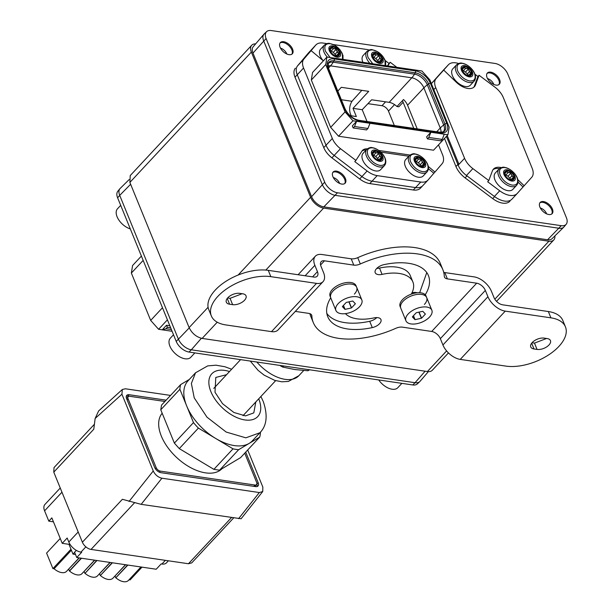 <?xml version="1.0" encoding="UTF-8"?>
<svg xmlns="http://www.w3.org/2000/svg" width="611" height="611" viewBox="0 0 611 611"><rect width="100%" height="100%" fill="white"/><g stroke="black" fill="none" stroke-linecap="round" stroke-linejoin="round"><path stroke-width="0.92" d="M255.658 43.87A11.999 6.774 43 0 0 251.709 45.252L130.235 175.563L129.876 182.406L189.127 327.603C192.014 333.43 196.345 337.035 202.126 338.418L427.402 371.541A11.999 6.774 43 0 0 432.305 370.251L448.466 352.921M251.709 45.252A11.999 6.774 43 0 0 251.35 52.088L310.609 197.292A11.999 6.774 43 0 0 323.601 208.099L548.877 241.223A11.999 6.774 43 0 0 553.787 239.94A11.999 6.774 43 0 0 554.887 235.907M266.61 31.65A11.785 6.66 43 0 1 271.269 30.55L495.017 63.452A11.785 6.66 43 0 1 507.787 74.076L566.405 217.699A11.785 6.66 43 0 1 566.206 224.237L564.113 226.788A11.999 6.774 43 0 1 563.838 227.086A11.999 6.774 43 0 1 559.042 228.262L335.294 195.36A11.999 6.774 43 0 1 322.295 184.545L263.685 40.922A11.999 6.774 43 0 1 263.937 34.208A11.999 6.774 43 0 1 264.212 33.918L266.61 31.65A11.785 6.66 43 0 0 266.091 38.531L252.969 53.065A11.296 6.385 43 0 1 253.198 46.742L263.937 34.208M566.206 224.237A11.785 6.66 43 0 1 561.226 225.68L337.471 192.778A11.785 6.66 43 0 1 324.701 182.154L266.091 38.531M487.104 77.712A8.195 4.628 43 0 0 493.054 84.081A8.195 4.628 43 0 0 499.34 84.219A8.195 4.628 43 0 0 499.584 79.545A8.195 4.628 43 0 0 493.627 73.175A8.195 4.628 43 0 0 487.349 73.037A8.195 4.628 43 0 0 487.104 77.712M552.397 208.962A8.195 4.628 43 0 0 546.44 202.592A8.195 4.628 43 0 0 540.162 202.455A8.195 4.628 43 0 0 539.918 207.129A8.195 4.628 43 0 0 545.875 213.499A8.195 4.628 43 0 0 552.153 213.636A8.195 4.628 43 0 0 552.397 208.962M292.577 49.101A8.195 4.628 43 0 0 286.62 42.732A8.195 4.628 43 0 0 280.342 42.594A8.195 4.628 43 0 0 280.098 47.268A8.195 4.628 43 0 0 286.047 53.638A8.195 4.628 43 0 0 292.333 53.776A8.195 4.628 43 0 0 292.577 49.101M345.391 178.519A8.195 4.628 43 0 0 339.433 172.149A8.195 4.628 43 0 0 333.155 172.012A8.195 4.628 43 0 0 332.911 176.686A8.195 4.628 43 0 0 338.861 183.056A8.195 4.628 43 0 0 345.146 183.193A8.195 4.628 43 0 0 345.391 178.519M487.028 73.457A8.195 4.628 -137 0 1 493.298 74.16A8.195 4.628 -137 0 1 498.866 80.316A8.195 4.628 -137 0 1 498.943 84.57M539.841 202.875A8.195 4.628 -137 0 1 546.112 203.578A8.195 4.628 -137 0 1 551.68 209.733A8.195 4.628 -137 0 1 551.756 213.98M280.021 43.022A8.195 4.628 -137 0 1 286.284 43.725A8.195 4.628 -137 0 1 291.852 49.881A8.195 4.628 -137 0 1 291.928 54.127M332.835 172.439A8.195 4.628 -137 0 1 339.097 173.134A8.195 4.628 -137 0 1 344.665 179.298A8.195 4.628 -137 0 1 344.741 183.544M394.347 125.515L388.474 111.118A5.995 3.391 43 0 0 381.974 105.718L367.959 103.656M352.028 101.311L341.35 99.738M563.838 227.086L552.084 238.672A11.296 6.385 43 0 1 547.571 239.772L323.815 206.869A11.296 6.385 43 0 1 311.579 196.689L252.969 53.065M487.502 78.559A6.4 3.613 -137 0 1 493.719 84.173A6.4 3.613 -137 0 1 493.825 84.455M540.315 207.977A6.4 3.613 -137 0 1 546.532 213.583A6.4 3.613 -137 0 1 546.639 213.873M280.487 48.116A6.4 3.613 -137 0 1 286.704 53.73A6.4 3.613 -137 0 1 286.811 54.012M333.3 177.534A6.4 3.613 -137 0 1 339.517 183.147A6.4 3.613 -137 0 1 339.632 183.43M345.047 111.912L325.724 64.56L326.946 57.029L421.918 70.991L429.839 79.873L449.161 127.218L447.939 134.756L444.289 134.214L442.204 139.407L428.807 137.437L427.456 138.888L426.615 136.833L430.892 132.251L370.006 123.292L367.921 128.486L354.525 126.515L353.173 127.959L352.341 125.912L356.61 121.322L352.967 120.787L338.563 136.23L330.65 127.355L345.047 111.912L352.967 120.787M354.525 126.515L356.61 121.322L370.006 123.292M428.807 137.437L430.892 132.251L444.289 134.214M325.724 64.56L311.327 80.01L312.542 72.472L326.946 57.029M311.327 80.01L330.65 127.355M447.939 134.756L433.543 150.199L338.563 136.23M428.242 166.436L434.979 172.035L433.856 173.241L428.372 168.682M438.515 144.86L442.524 154.667A15.993 9.035 43 0 1 442.188 163.626L434.979 172.035M396.806 67.302L390.185 62.261L387.779 65.973M367.348 148.817A14.397 8.134 43 0 0 362.43 150.466A14.397 8.134 43 0 0 361.933 151.108L355.9 160.403L340.472 148.672A15.993 9.035 43 0 1 332.323 138.468L303.56 67.997A15.993 9.035 43 0 1 303.896 59.046L311.106 50.637L323.379 60.848M378.774 150.451L410.019 155.049M367.921 128.486L366.569 129.929L353.173 127.959M442.204 139.407L440.852 140.851L427.456 138.888M355.9 160.403L354.777 161.609L367.112 170.996A17.597 9.936 43 0 0 377.201 175.624L420.735 182.032A17.597 9.936 43 0 0 427.937 180.138A17.597 9.936 43 0 0 428.097 179.962L433.856 173.241M385.266 60.581L389.062 63.468L390.185 62.261M387.466 65.927L389.062 63.468M311.106 50.637L315.742 45.122L310.564 50.675A17.597 9.936 -137 0 1 310.724 50.499A17.597 9.936 43 0 0 310.564 50.675L308.318 53.088A17.597 9.936 -137 0 1 308.471 52.913A17.597 9.936 -137 0 1 308.639 52.745M303.56 67.997L297.267 74.756A15.993 9.035 -137 0 1 297.603 65.805L308.318 53.088M340.472 148.672L334.179 155.431A15.993 9.035 -137 0 1 326.022 145.219L297.267 74.756L326.022 145.219L323.769 147.633A15.993 9.035 -137 0 0 331.926 157.844L359.688 178.962A17.597 9.936 -137 0 0 369.777 183.59L413.311 189.99A17.597 9.936 -137 0 0 420.513 188.104A17.597 9.936 -137 0 0 420.673 187.928M367.112 170.996L361.933 176.548L334.179 155.431L361.933 176.548A17.597 9.936 43 0 0 372.03 181.177A17.597 9.936 -137 0 1 361.933 176.548L359.688 178.962M361.926 151.116A14.397 8.134 -137 0 1 366.157 150.023M380.79 152.124L408.82 156.24M427.937 180.138L422.766 185.691A17.597 9.936 -137 0 0 422.919 185.515A17.597 9.936 -137 0 1 422.766 185.691A17.597 9.936 -137 0 1 415.564 187.577L372.03 181.177L369.777 183.59M310.884 50.331A17.597 9.936 43 0 0 310.724 50.499L308.471 52.913M417.221 128.875L407.568 105.222A11.006 6.217 43 0 0 406.307 102.839A11.006 6.217 43 0 0 403.527 99.532L396.944 106.52A10.945 6.179 43 0 0 389.146 102.35L371.633 99.776L362.216 109.705L353.005 108.353L368.708 91.344L341.305 87.32L337.822 91.092M333.3 44.557L366.638 49.453A17.597 9.936 -137 0 1 369.12 50.033M315.742 45.122A17.597 9.936 43 0 1 315.895 44.947A17.597 9.936 43 0 1 323.097 43.053L326.992 43.625M349.981 115.609L356.35 116.548L353.005 108.353M361.819 90.329L352.814 100.311A9.997 6.385 -81.6 0 0 350.508 114.127L351.188 115.785M403.13 102.297L398.823 106.803L396.944 106.52M367.028 121.497L362.216 109.705M420.513 188.104L422.766 185.691A17.597 9.936 -137 0 1 415.564 187.577L372.03 181.177L377.201 175.624M331.926 157.844L334.179 155.431A15.993 9.035 -137 0 1 326.022 145.219L332.323 138.468M303.896 59.046L297.603 65.805A15.993 9.035 -137 0 0 297.267 74.756L295.014 77.169L323.769 147.633M295.014 77.169A15.993 9.035 -137 0 1 295.35 68.211M417.214 128.875L407.438 104.909M413.777 128.371L402.466 100.655M517.96 182.063L523.039 186.966L517.303 193.381A17.994 10.166 43 0 1 517.227 193.473L511.934 199.148A17.994 10.166 -137 0 1 494.414 196.467L466.46 175.494A15.993 9.035 -137 0 1 458.158 165.176L446.412 136.39M499.393 168.659A15.993 9.035 43 0 0 492.978 169.743M517.227 193.473A17.994 10.166 43 0 1 499.706 190.792L487.662 181.765L488.792 180.558L492.39 170.889A15.993 9.035 43 0 1 493.489 169.094A15.993 9.035 43 0 1 501.295 167.62M473.769 87.297A15.993 9.035 43 0 0 474.35 86.143L477.955 76.482L479.077 75.275L494.994 87.213A15.993 9.035 -137 0 1 503.296 97.531L532.15 168.239A15.993 9.035 -137 0 1 531.746 177.274L523.039 186.966M488.792 180.558L472.868 168.613A15.993 9.035 -137 0 1 464.566 158.302L435.712 87.594A15.993 9.035 -137 0 1 436.117 78.559L443.701 70.074L456.157 82.095A15.993 9.035 43 0 0 474.38 86.739A15.993 9.035 43 0 0 475.473 84.937L479.077 75.275M517.761 179.581L524.162 185.759M443.701 70.074L448.314 64.858A17.994 10.166 43 0 1 448.39 64.774L443.105 70.441A17.994 10.166 -137 0 1 443.189 70.357M474.9 74.191L477.955 76.482M458.586 63.521A17.994 10.166 43 0 0 448.39 64.774M431.351 83.592L443.021 70.532A17.994 10.166 -137 0 1 443.105 70.441M517.143 193.565L512.018 199.056A17.994 10.166 -137 0 1 511.934 199.148M331.139 51.08L330.597 51.523M331.154 51.003L333.285 52.37L335.958 49.506L337.891 52.714L338.884 53.195L336.279 55.609M336.187 55.593L333.285 52.37M330.039 50.408L330.559 50.323L330.223 50.69M330.139 50.461L329.917 48.575L331.361 47.566L333.415 48.643L335.783 48.911L335.958 49.506M331.032 51.309L333.415 48.643M333.407 48.59L332.3 47.513L331.361 47.566M338.609 55.868L339.212 53.539L338.593 53.524M332.819 54.242L331.88 53.333M330.826 47.459L329.657 48.422M335.783 48.911L333.866 48.521M339.013 53.088L338.043 52.615L335.454 48.59M338.525 53.508L337.761 56.456M337.906 56.441L336.959 55.929L334.568 56.067M332.865 46.91A5.858 3.307 43 0 0 330.467 47.543A5.858 3.307 43 0 0 331.185 52.47A5.858 3.307 43 0 0 336.638 56.159A5.858 3.307 43 0 0 339.036 55.532A5.858 3.307 43 0 0 338.318 50.598A5.858 3.307 43 0 0 332.865 46.91M337.066 57.197C333.606 56.38 331.017 54.219 329.291 50.728C328.206 47.337 329.26 45.718 332.437 45.871C335.897 46.696 338.486 48.849 340.22 52.34C341.297 55.731 340.251 57.35 337.066 57.197M330.108 57.495L325.442 51.217C323.83 45.878 325.457 43.373 330.314 43.694C335.508 44.855 339.517 48.185 342.343 53.699L342.519 59.32M323.204 60.695A11.999 6.774 -137 0 1 320.576 49.147L324.311 45.145A11.999 6.774 -137 0 0 327.267 57.075M373.756 57.35L373.214 57.785M373.779 57.274L375.91 58.633L378.576 55.769L380.508 58.977L381.501 59.458L378.896 61.879M378.805 61.864L375.91 58.633M372.664 56.67L373.176 56.594L372.84 56.953M372.756 56.724L372.534 54.837L373.978 53.837L376.032 54.906L378.4 55.181L378.576 55.769M373.649 57.579L376.032 54.906M376.025 54.86L374.917 53.783L373.978 53.837M381.233 62.139L381.837 59.809L381.218 59.786M375.437 60.512L374.497 59.595M373.443 53.722L372.275 54.684M378.4 55.181L376.483 54.791M381.638 59.359L380.661 58.885L378.079 54.86M381.149 59.779L380.386 62.719M380.523 62.704L379.576 62.2L377.186 62.33M375.482 53.18A5.858 3.307 43 0 0 373.084 53.806A5.858 3.307 43 0 0 373.81 58.74A5.858 3.307 43 0 0 379.263 62.429A5.858 3.307 43 0 0 381.654 61.795A5.858 3.307 43 0 0 380.936 56.861A5.858 3.307 43 0 0 375.482 53.18M379.683 63.468C376.231 62.643 373.634 60.489 371.908 56.999C370.824 53.608 371.878 51.981 375.062 52.134C378.515 52.958 381.111 55.112 382.837 58.603C383.914 62.001 382.868 63.62 379.683 63.468M372.733 63.758L368.059 57.487C366.455 52.149 368.074 49.644 372.931 49.965C378.125 51.118 382.135 54.455 384.961 59.97L385.144 65.583M362.865 62.307A11.999 6.774 -137 0 1 363.201 55.41L366.928 51.416A11.999 6.774 -137 0 0 369.884 63.338M416.267 161.51L415.724 161.953M416.282 161.434L418.42 162.801L421.086 159.937L423.018 163.145L424.011 163.626L421.407 166.039M421.315 166.024L418.42 162.801M415.175 160.838L415.686 160.754L415.35 161.121M415.266 160.892L415.045 159.005L416.488 157.997L418.543 159.074L420.91 159.341L421.086 159.937M416.16 161.739L418.543 159.074M418.535 159.02L417.428 157.951L416.488 157.997M423.736 166.299L424.347 163.977L423.721 163.954M417.947 164.672L417.008 163.763M415.954 157.89L414.785 158.852M420.91 159.341L418.993 158.952M424.126 163.511L423.171 163.053L420.589 159.02M423.652 163.939L422.888 166.887M423.033 166.872L422.086 166.368L419.696 166.498M417.993 157.34A5.858 3.307 43 0 0 415.595 157.974A5.858 3.307 43 0 0 416.312 162.9A5.858 3.307 43 0 0 421.766 166.589A5.858 3.307 43 0 0 424.164 165.963A5.858 3.307 43 0 0 423.446 161.029A5.858 3.307 43 0 0 417.993 157.34M422.193 167.635C418.734 166.811 416.144 164.649 414.418 161.159C413.334 157.768 414.388 156.149 417.565 156.301C421.025 157.126 423.614 159.28 425.348 162.77C426.425 166.161 425.378 167.781 422.193 167.635M422.591 171.653C417.397 170.5 413.387 167.162 410.569 161.648C408.965 156.309 410.584 153.804 415.442 154.125C420.635 155.286 424.645 158.616 427.471 164.138C429.075 169.468 427.448 171.981 422.591 171.653M426.982 171.935L423.255 175.937A11.999 6.774 -137 0 1 418.344 177.228A11.999 6.774 -137 0 1 407.178 169.675A11.999 6.774 -137 0 1 405.704 159.578L409.439 155.576A11.999 6.774 -137 0 0 410.905 165.68A11.999 6.774 -137 0 0 422.071 173.226A11.999 6.774 -137 0 0 426.982 171.935C432.069 166.055 422.766 155.049 415.09 153.972C413.616 153.376 411.73 153.911 409.439 155.576M373.649 155.247L373.107 155.69M373.665 155.171L375.796 156.531L378.461 153.674L380.393 156.874L381.394 157.355L378.782 159.776M378.698 159.761L375.796 156.531M372.55 154.568L373.069 154.491L372.725 154.85M372.649 154.621L372.427 152.735L373.863 151.734L375.918 152.803L378.285 153.078L378.461 153.674M373.542 155.477L375.918 152.803M375.918 152.758L374.81 151.681L373.863 151.734M381.119 160.036L381.722 157.707L381.104 157.684M375.33 158.409L374.39 157.493M373.336 151.62L372.168 152.582M378.285 153.078L376.368 152.689M381.524 157.256L380.554 156.783L377.965 152.758M381.035 157.676L380.271 160.617M380.416 160.601L379.462 160.097L377.079 160.227M375.375 151.077A5.858 3.307 43 0 0 372.977 151.704A5.858 3.307 43 0 0 373.695 156.637A5.858 3.307 43 0 0 379.148 160.326A5.858 3.307 43 0 0 381.547 159.692A5.858 3.307 43 0 0 380.829 154.759A5.858 3.307 43 0 0 375.375 151.077M379.576 161.365C376.116 160.54 373.527 158.386 371.794 154.896C370.717 151.505 371.771 149.878 374.948 150.031C378.408 150.856 380.997 153.01 382.723 156.5C383.807 159.899 382.753 161.518 379.576 161.365M379.973 165.39C374.78 164.229 370.77 160.899 367.944 155.385C366.34 150.046 367.967 147.541 372.825 147.862C378.018 149.015 382.028 152.353 384.854 157.867C386.458 163.206 384.831 165.711 379.973 165.39M384.365 165.673L380.638 169.667A11.999 6.774 -137 0 1 375.727 170.958A11.999 6.774 -137 0 1 364.561 163.412A11.999 6.774 -137 0 1 363.087 153.315L366.814 149.313A11.999 6.774 -137 0 0 368.288 159.41A11.999 6.774 -137 0 0 379.454 166.963A11.999 6.774 -137 0 0 384.365 165.673C389.451 159.784 380.149 148.786 372.473 147.702C370.999 147.106 369.113 147.648 366.814 149.313M463.337 70.792L462.794 71.235M463.359 70.723L465.49 72.083L468.156 69.219L470.088 72.426L471.081 72.908L468.477 75.321M468.385 75.306L465.49 72.083M462.244 70.12L462.756 70.036L462.42 70.402M462.336 70.173L462.115 68.287L463.558 67.279L465.613 68.356L467.98 68.623L468.156 69.219M463.23 71.021L465.613 68.356M465.605 68.302L464.497 67.233L463.558 67.279M470.814 75.588L471.417 73.259L470.798 73.236M465.017 73.954L464.085 73.045M463.023 67.172L461.855 68.134M467.98 68.623L466.063 68.233M471.218 72.808L470.241 72.335L467.659 68.302M470.73 73.221L469.966 76.169M470.103 76.154L469.156 75.649L466.766 75.779M465.063 66.622A5.858 3.307 43 0 0 462.664 67.256A5.858 3.307 43 0 0 463.39 72.182A5.858 3.307 43 0 0 468.843 75.871A5.858 3.307 43 0 0 471.234 75.245A5.858 3.307 43 0 0 470.516 70.311A5.858 3.307 43 0 0 465.063 66.622M469.263 76.917C465.811 76.092 463.214 73.931 461.488 70.448C460.404 67.05 461.458 65.43 464.643 65.583C468.095 66.408 470.691 68.562 472.418 72.052C473.494 75.443 472.448 77.07 469.263 76.917M469.668 80.935C464.475 79.781 460.465 76.444 457.639 70.929C456.035 65.591 457.662 63.086 462.512 63.414C467.705 64.567 471.715 67.897 474.541 73.419C476.145 78.75 474.518 81.263 469.668 80.935M474.06 81.217L470.325 85.219A11.999 6.774 -137 0 1 465.422 86.51A11.999 6.774 -137 0 1 454.248 78.956A11.999 6.774 -137 0 1 452.782 68.86L456.509 64.858A11.999 6.774 -137 0 0 457.983 74.962A11.999 6.774 -137 0 0 469.149 82.508A11.999 6.774 -137 0 0 474.06 81.217C479.139 75.336 469.844 64.331 462.168 63.254C460.686 62.658 458.8 63.193 456.509 64.858M505.847 174.96L505.305 175.403M505.862 174.883L508.001 176.243L510.666 173.387L512.598 176.594L513.591 177.075L510.987 179.489M510.895 179.474L508.001 176.243M504.755 174.28L505.266 174.204L504.93 174.57M504.846 174.341L504.625 172.455L506.068 171.447L508.123 172.523L510.49 172.791L510.666 173.387M505.74 175.189L508.123 172.523M508.115 172.47L507.008 171.393L506.068 171.447M513.316 179.749L513.927 177.419L513.301 177.404M507.527 178.122L506.588 177.213M505.534 171.34L504.365 172.294M510.49 172.791L508.573 172.401M513.721 176.969L512.751 176.495L510.17 172.47M513.232 177.389L512.469 180.337M512.614 180.314L511.667 179.81L509.276 179.94M507.573 170.79A5.858 3.307 43 0 0 505.175 171.416A5.858 3.307 43 0 0 505.893 176.35A5.858 3.307 43 0 0 511.346 180.039A5.858 3.307 43 0 0 513.744 179.405A5.858 3.307 43 0 0 513.026 174.479A5.858 3.307 43 0 0 507.573 170.79M511.774 181.077C508.314 180.253 505.725 178.099 503.999 174.609C502.914 171.217 503.968 169.598 507.153 169.743C510.605 170.568 513.194 172.73 514.928 176.22C516.005 179.611 514.958 181.23 511.774 181.077M512.178 185.102C506.977 183.949 502.968 180.612 500.149 175.097C498.545 169.759 500.165 167.254 505.022 167.574C510.216 168.728 514.225 172.065 517.051 177.58C518.655 182.918 517.028 185.423 512.178 185.102M516.562 185.385L512.835 189.387A11.999 6.774 -137 0 1 507.924 190.67A11.999 6.774 -137 0 1 496.758 183.124A11.999 6.774 -137 0 1 495.292 173.028L499.019 169.026A11.999 6.774 -137 0 0 500.485 179.122A11.999 6.774 -137 0 0 511.651 186.676A11.999 6.774 -137 0 0 516.562 185.385C521.649 179.497 512.346 168.499 504.671 167.414C503.197 166.826 501.31 167.361 499.019 169.026M444.495 138.445L455.959 166.528A17.597 9.936 43 0 0 465.086 177.87L492.726 198.613A17.597 9.936 43 0 0 509.864 201.24A17.597 9.936 43 0 0 509.941 201.149L509.864 201.24M447.199 135.55L458.662 163.633L455.959 166.528M419.803 381.585L417.405 383.853A11.785 6.66 -137 0 1 412.753 384.953L415.068 382.707A11.999 6.774 -137 0 0 419.803 381.585A11.999 6.774 -137 0 0 420.085 381.295L428.357 371.633M117.618 197.804L119.71 195.367A11.999 6.774 -137 0 1 119.909 188.715L117.816 191.266A11.785 6.66 -137 0 0 117.618 197.804L176.228 341.427A11.785 6.66 -137 0 0 188.998 352.051L412.753 384.953M188.998 352.051L191.319 349.805L415.068 382.707L425.119 371.205M201.386 338.28L191.319 349.805A11.999 6.774 -137 0 1 178.32 338.99L119.71 195.367L130.632 184.255M119.909 188.715A11.999 6.774 -137 0 1 120.176 188.417L129.127 179.596M308.822 369.67L307.814 370.755L294.67 369.525L282.672 367.058A37.783 21.347 43 0 1 279.807 365.401M307.814 370.755A37.783 21.347 43 0 0 309.601 369.785M283.68 365.974L282.672 367.058M172.088 331.277L162.251 329.825L166.009 328.741L171.37 329.528M141.393 256.07L132.579 265.525L131.357 273.064L150.68 320.408L158.6 329.291L162.251 329.825L166.52 325.243L169.82 325.724M158.6 329.291L167.414 319.828M150.68 320.408L162.48 307.745M131.357 273.064L143.165 260.401M166.52 325.243L167.361 327.29L170.66 327.779M167.361 327.29L166.009 328.741M320.569 264.998L324.464 260.813A7.996 4.521 43 0 0 321.195 261.668A7.996 4.521 43 0 0 320.958 266.228L323.532 272.544A15.993 9.035 -137 0 1 323.051 281.656L278.058 329.917A15.993 9.035 -137 0 1 271.513 331.643L225.849 324.93A39.982 20.889 -22.2 0 1 211.33 315.902A39.982 20.889 -22.2 0 1 217.906 296.32A39.982 20.889 -22.2 0 1 270.841 276.661L316.506 283.374L271.513 331.643M323.051 281.656A15.993 9.035 -137 0 1 316.506 283.374M324.464 260.813L353.784 265.121A7.996 4.178 -22.2 0 0 360.314 263.967L357.733 257.659A7.996 4.178 -22.2 0 1 351.203 258.804L321.89 254.497A15.993 9.035 43 0 0 315.345 256.215A15.993 9.035 43 0 0 314.864 265.334L317.445 271.643A7.996 4.521 -137 0 1 317.201 276.203A7.996 4.521 -137 0 1 313.932 277.066L268.267 270.352A39.982 20.889 -22.2 0 0 215.332 290.004A39.982 20.889 -22.2 0 0 208.748 309.586L211.33 315.902M360.314 263.967A69.975 36.561 -22.2 0 1 442.86 269.695A69.975 36.561 -22.2 0 1 444.296 276.317A7.996 4.178 -22.2 0 0 444.457 277.073A7.996 4.178 -22.2 0 0 447.367 278.883L476.679 283.191A7.996 4.521 -137 0 1 485.348 290.401L487.922 296.717A15.993 9.035 43 0 0 505.251 311.129L550.916 317.842A39.982 20.889 -22.2 0 1 565.442 326.87A39.982 20.889 -22.2 0 1 558.859 346.452A39.982 20.889 -22.2 0 1 505.923 366.111L460.259 359.398L505.251 311.129M357.733 257.659A69.975 36.561 -22.2 0 1 440.287 263.379L442.86 269.695M447.367 278.883L444.785 272.567A7.996 4.178 -22.2 0 1 443.716 272.315M444.785 272.567L474.105 276.882A15.993 9.035 -137 0 1 491.435 291.294L494.009 297.61A7.996 4.521 43 0 0 502.677 304.82L548.334 311.534A39.982 20.889 -22.2 0 1 562.861 320.554L565.442 326.87M476.679 283.191L431.687 331.46A7.996 4.521 -137 0 1 440.355 338.662L442.929 344.978A15.993 9.035 43 0 0 460.259 359.398M431.687 331.46L402.374 327.145A7.996 4.178 -22.2 0 0 395.844 328.298A69.975 36.561 -22.2 0 1 313.29 322.57A69.975 36.561 -22.2 0 1 311.862 315.948L311.282 314.535M313.29 322.57L310.716 316.261A69.975 36.561 -22.2 0 1 309.861 313.642M295.319 311.404L308.792 313.382A7.996 4.178 -22.2 0 1 311.694 315.192A7.996 4.178 -22.2 0 1 311.862 315.948M330.727 297.786A54.379 28.412 -22.2 0 0 327.733 316.681A54.379 28.412 -22.2 0 0 372.282 327.603A8.394 4.384 -22.2 0 0 380.951 319.568A8.394 4.384 -22.2 0 0 374.069 317.88A37.584 19.636 -22.2 0 1 345.414 313.626M376.781 317.59A8.394 4.384 -22.2 0 1 369.708 321.287A54.379 28.412 -22.2 0 1 326.809 313.374M411.302 294.135A37.584 19.636 -22.2 0 0 412.876 281.931A37.584 19.636 -22.2 0 0 382.081 274.385A8.394 4.384 -22.2 0 1 375.2 272.697A8.394 4.384 -22.2 0 1 383.876 264.67A54.379 28.412 -22.2 0 1 428.426 275.584A54.379 28.412 -22.2 0 1 425.248 294.769M382.081 274.385L379.507 268.069A8.394 4.384 -22.2 0 1 376.796 268.366M379.507 268.069A37.584 19.636 -22.2 0 1 410.302 275.622L412.876 281.931M426.776 272.575L419.665 292.707M242.155 293.708L230.057 298.344L227.605 297.985M532.028 342.748L534.48 343.107L546.585 338.471M537.054 349.423L534.014 348.973A8.997 4.697 -22.2 0 1 530.745 346.941A8.997 4.697 -22.2 0 1 534.465 340.678A8.997 4.697 -22.2 0 1 544.134 338.112L547.181 338.563A8.997 4.697 -22.2 0 1 550.45 340.594A8.997 4.697 -22.2 0 1 546.73 346.857A8.997 4.697 -22.2 0 1 537.054 349.423L534.48 343.107M232.631 304.66L229.583 304.209A8.997 4.697 -22.2 0 1 226.322 302.178A8.997 4.697 -22.2 0 1 230.034 295.915A8.997 4.697 -22.2 0 1 239.711 293.349L242.75 293.799A8.997 4.697 -22.2 0 1 246.019 295.831A8.997 4.697 -22.2 0 1 242.307 302.094A8.997 4.697 -22.2 0 1 232.631 304.66L230.057 298.344M424.385 304.423A13.992 7.309 157.8 0 0 426.684 297.572L426.043 295.991A13.992 7.309 157.8 0 0 415.892 292.936A13.992 7.309 157.8 0 0 402.435 299.718A13.992 7.309 157.8 0 0 400.129 306.569L405.925 320.775A13.992 7.309 157.8 0 0 416.083 323.83A13.992 7.309 157.8 0 0 429.541 317.056A13.992 7.309 157.8 0 0 431.84 310.197A13.992 7.309 157.8 0 0 421.689 307.142A13.992 7.309 157.8 0 0 408.224 313.917A13.992 7.309 157.8 0 0 405.925 320.775M403.077 301.292A13.992 7.309 157.8 0 0 400.77 308.15A13.992 7.309 157.8 0 1 403.077 301.292A13.992 7.309 157.8 0 1 416.534 294.517A13.992 7.309 157.8 0 1 426.684 297.572A13.992 7.309 157.8 0 0 416.534 294.517A13.992 7.309 157.8 0 0 403.077 301.292M354.365 294.128A13.992 7.309 157.8 0 0 356.671 287.277L356.022 285.696A13.992 7.309 157.8 0 0 345.872 282.641A13.992 7.309 157.8 0 0 332.415 289.415A13.992 7.309 157.8 0 0 330.108 296.274L335.905 310.48A13.992 7.309 157.8 0 0 346.063 313.535A13.992 7.309 157.8 0 0 359.52 306.76A13.992 7.309 157.8 0 0 361.819 299.902A13.992 7.309 157.8 0 0 351.669 296.847A13.992 7.309 157.8 0 0 338.211 303.621A13.992 7.309 157.8 0 0 335.905 310.48M333.056 290.996A13.992 7.309 157.8 0 0 330.757 297.855A13.992 7.309 157.8 0 1 333.056 290.996A13.992 7.309 157.8 0 1 346.513 284.222A13.992 7.309 157.8 0 1 356.671 287.277A13.992 7.309 157.8 0 0 346.513 284.222A13.992 7.309 157.8 0 0 333.056 290.996M351.539 307.891L355.327 303.827A6.874 3.59 157.8 0 0 355.342 303.736L352.799 301.047A6.874 3.59 157.8 0 0 352.669 301.032L346.338 302.407A6.874 3.59 157.8 0 0 346.193 302.491L342.404 306.546A6.874 3.59 157.8 0 0 342.389 306.646L344.932 309.334A6.874 3.59 157.8 0 0 345.062 309.349L351.394 307.975A6.874 3.59 157.8 0 0 351.539 307.891L349.057 301.819M345.062 309.349L343.458 305.424M344.932 309.334L343.374 305.508M351.394 307.975L348.896 301.849M417.092 292.784A7.996 4.178 157.8 0 0 411.99 292.784M421.559 318.186L425.34 314.123A6.874 3.59 157.8 0 0 425.363 314.031L422.82 311.343A6.874 3.59 157.8 0 0 422.69 311.327L416.358 312.702A6.874 3.59 157.8 0 0 416.213 312.786L412.425 316.842A6.874 3.59 157.8 0 0 412.402 316.941L414.953 319.629A6.874 3.59 157.8 0 0 415.075 319.645L421.407 318.27A6.874 3.59 157.8 0 0 421.559 318.186L419.077 312.114M415.075 319.645L413.471 315.719M414.953 319.629L413.387 315.811M421.407 318.27L418.909 312.145M401.87 383.349L397.799 387.718A13.992 7.905 -137 0 1 392.071 389.222A13.992 7.905 -137 0 1 378.721 379.95M194.856 352.914L190.785 357.275A13.992 7.905 -137 0 1 185.057 358.787A13.992 7.905 -137 0 1 172.035 349.973A13.992 7.905 -137 0 1 170.316 338.196L173.509 334.767M130.319 228.926A13.992 7.905 -137 0 1 118.565 219.593A13.992 7.905 -137 0 1 117.503 208.779L120.695 205.349M233.631 517.937L191.732 562.884L188.455 563.747L91.039 549.419L134.359 502.96M170.561 395.424L125.431 388.787L122.322 389.497L98.623 410.936L95.148 418.459L93.781 429.228L53.776 472.143L82.378 542.217A7.996 4.521 43 0 0 91.039 549.419M53.776 472.143L54.02 467.583L94.415 424.248M122.322 389.497L121.925 394.232L153.246 470.982C155.179 474.884 158.073 477.298 161.923 478.214L259.339 492.542L262.738 491.527L262.845 487.097L247.699 449.986M82.378 542.217L122.376 499.302L141.164 504.342L241.101 518.762L262.738 491.527M166.146 400.167L129.142 394.721A5.797 3.276 43 0 0 126.767 395.348A5.797 3.276 43 0 0 126.592 398.647L154.675 467.461A5.797 3.276 43 0 0 160.953 472.685L255.635 486.608A5.797 3.276 43 0 0 258.002 485.989A5.797 3.276 43 0 0 258.178 482.682L245.706 452.117M257.132 486.524A5.797 3.276 43 0 0 256.826 484.133L258.178 482.682M128.883 396.333L127.791 396.172A5.797 3.276 43 0 0 126.286 396.256M164.932 401.465L129.784 396.302A3.796 2.146 43 0 0 128.226 396.707L126.882 398.158A3.796 2.146 43 0 0 126.592 398.655M254.535 486.448A3.796 2.146 43 0 0 255.192 486.073L256.544 484.622A3.796 2.146 43 0 0 256.658 482.461L244.713 453.186M128.226 396.707A3.796 2.146 43 0 0 128.111 398.876L156.195 467.682A3.796 2.146 43 0 0 160.311 471.112L254.986 485.035A3.796 2.146 43 0 0 256.544 484.622M162.182 413.265A40.784 23.042 43 0 0 161.335 436.101A40.784 23.042 43 0 0 190.685 467.659A40.784 23.042 43 0 0 221.953 468.752M260.37 432.221L260.454 432.435A48.781 27.564 -137 0 1 259.698 437.109L240.581 457.624L219.555 470.187L213.888 469.355L179.267 448.604L174.364 443.105L160.769 409.79L161.525 405.124L180.642 384.609A48.781 27.564 -137 0 0 179.886 389.283L160.769 409.79M259.698 437.109L238.672 449.673L219.555 470.187M238.672 449.673A48.781 27.564 -137 0 1 233.012 448.841L213.888 469.355M233.012 448.841L198.392 428.097L179.267 448.604M198.392 428.097A48.781 27.564 -137 0 1 193.481 422.591L174.364 443.105M193.481 422.591L179.886 389.283M189.379 379.393L180.642 384.609M195.535 372.786L191.38 383.456L194.222 397.853L206.984 417.176L226.177 432.046L245.836 437.835L259.881 432.764L252.343 440.852A43.984 24.852 -137 0 1 249.189 443.387A43.984 24.852 -137 0 1 215.698 438.469A43.984 24.852 -137 0 1 186.683 405.933A43.984 24.852 -137 0 1 187.997 380.867L195.535 372.786L207.694 365.89L215.966 365.195L224.985 366.76L231.63 369.243M255.818 401.939L253.802 412.899L245.507 415.892L233.891 412.471L222.549 403.688L215.003 392.262L215.782 377.453L226.566 374.68M74.634 552.336L72.984 554.108L68.99 544.325M75.512 554.483L72.984 554.108M168.399 560.799L166.505 562.823A11.197 6.324 43 0 1 161.923 564.029L161.159 563.915L156.21 569.231L76.757 557.545L74.588 552.229L76.314 550.381M70.128 544.493L62.23 543.332L67.179 538.024L68.814 542.033A11.197 6.324 43 0 0 80.95 552.123L85.868 546.845M76.757 557.545L81.706 552.237L80.95 552.123M62.23 543.332L51.851 517.891L48.811 521.145L53.455 521.832M79.094 557.889L66.538 571.354A11.716 6.622 -137 0 1 54.089 568.772L52.913 568.597L46.581 553.085L60.237 538.436M52.913 568.597L70.983 549.213M54.089 568.772L71.395 550.213M67.157 570.697L79.27 557.912M68.631 569.215L69.555 571.048L81.492 558.24M81.21 558.194L69.371 571.018M94.56 560.157L82.004 573.63A11.716 6.622 -137 0 1 69.555 571.048M82.622 572.965L94.736 560.188M96.675 560.47L85.021 573.324L96.958 560.516M84.097 571.484L84.837 573.294M110.026 562.433L97.47 575.906A11.716 6.622 -137 0 1 85.021 573.324M98.088 575.241L110.194 562.464M112.141 562.746L100.303 575.57L112.424 562.784M99.562 573.76L100.303 575.57M125.492 564.709L112.936 578.174A11.716 6.622 -137 0 1 100.487 575.593M113.547 577.517L125.66 564.732M127.6 565.022L115.762 577.846L127.89 565.06M115.028 576.036L115.762 577.846M140.95 566.985L128.402 580.45A11.716 6.622 -137 0 1 115.953 577.869M129.013 579.793L130.082 579.946L142.019 567.138M48.811 521.145L44.595 510.827A11.197 6.324 -137 0 1 44.931 504.442L60.252 488.013M202.126 338.418L217.241 322.196M265.831 270.077L323.601 208.099M427.402 371.541L446.61 350.928M494.834 299.199L548.877 241.223M129.876 182.406L251.35 52.088M189.127 327.603L208.091 307.264M238.13 275.034L310.609 197.292M324.701 182.154L311.579 196.689M337.471 192.778L323.815 206.869M561.226 225.68L547.571 239.772M381.974 105.718L385.594 101.831M388.474 111.118L394.546 104.611M344.467 108.445A13.824 7.806 43 0 0 359.444 120.902L440.722 132.854A13.824 7.806 43 0 0 446.794 123.491L430.411 83.34A13.824 7.806 43 0 0 415.434 70.884L334.156 58.931A13.824 7.806 43 0 0 328.084 68.295L344.467 108.445A1.596 0.832 -22.2 0 1 345.047 108.804C348.186 115.005 352.768 118.832 358.779 120.283L440.057 132.236A1.596 1.023 -81.6 0 1 440.722 132.854M359.444 120.902A1.596 1.023 -81.6 0 0 358.779 120.283M345.047 108.804L328.665 68.653A1.596 0.832 157.8 0 0 328.084 68.295M334.156 58.931A1.596 1.023 98.4 0 1 333.988 60.863A12.273 6.935 43 0 0 328.244 63.254L328.665 68.653M430.411 83.34A1.596 0.832 157.8 0 0 428.571 83.883A12.273 6.935 43 0 0 415.266 72.816L333.988 60.863L333.209 62.2A11.838 6.69 43 0 0 328.023 63.888M442.952 132.083A11.838 6.69 43 0 0 443.701 124.972L427.31 84.822A11.838 6.69 43 0 0 414.487 74.152L415.266 72.816A1.596 1.023 -81.6 0 0 415.434 70.884M440.057 132.236L443.563 131.816A12.273 6.935 43 0 0 444.953 124.033L428.571 83.883L427.31 84.822A19.995 10.448 157.8 0 0 423.881 87.869A11.158 6.301 43 0 0 411.799 77.811L330.513 65.858A11.158 6.301 43 0 0 327.931 65.935M440.913 132.32A11.158 6.301 43 0 0 440.271 128.02A19.995 10.448 -22.2 0 1 443.701 124.972L444.953 124.033A1.596 0.832 -22.2 0 1 446.794 123.491M389.146 102.35L411.799 77.811A19.995 12.77 -81.6 0 0 414.487 74.152L333.209 62.2A19.995 12.77 98.4 0 1 330.513 65.858L328.451 68.096M436.758 131.747L440.264 128.02L423.881 87.869L407.568 105.222M420.735 182.032L413.311 189.99M475.473 84.937L474.35 86.143M435.712 87.594L433.818 89.626M436.117 78.559L431.374 83.646M458.158 165.176L464.566 158.302M443.021 70.532L448.314 64.858M472.868 168.613L466.46 175.494M499.706 190.792L494.414 196.467M330.36 49.376L331.773 47.857M330.406 49.438L331.811 47.925M333.323 52.302L335.974 49.453M335.019 54.303L337.287 51.866M335.088 54.287L337.341 51.874M337.356 56.12L337.868 55.578M337.463 56.128L337.921 55.639M372.977 55.639L374.39 54.127M373.023 55.708L374.436 54.196M375.941 58.572L378.599 55.723M377.636 60.573L379.905 58.137M377.713 60.55L379.958 58.137M379.981 62.391L380.485 61.841M380.08 62.391L380.538 61.902M415.488 159.807L416.901 158.287M415.533 159.868L416.939 158.356M418.451 162.732L421.109 159.891M420.147 164.733L422.415 162.297M420.215 164.718L422.468 162.305M422.484 166.551L422.995 166.009M422.591 166.559L423.049 166.07M372.863 153.537L374.276 152.024M372.909 153.605L374.322 152.093M375.834 156.469L378.484 153.621M377.522 158.47L379.798 156.034M377.598 158.448L379.851 156.034M379.866 160.288L380.378 159.738M379.973 160.288L380.432 159.799M462.558 69.089L463.97 67.569M462.603 69.15L464.016 67.638M465.521 72.014L468.179 69.173M467.216 74.015L469.485 71.579M467.293 74L469.538 71.586M469.561 75.833L470.065 75.29M469.668 75.84L470.119 75.352M505.068 173.249L506.481 171.737M505.114 173.318L506.519 171.806M508.031 176.182L510.689 173.333M509.727 178.183L511.995 175.747M509.795 178.168L512.049 175.747M512.064 180.001L512.576 179.458M512.171 180.001L512.629 179.519M465.086 177.87L466.957 175.869M492.726 198.613L494.597 196.605M176.228 341.427L189.242 327.878M303.713 370.503L298.84 375.727A33.59 18.979 -137 0 1 256.834 362.025M317.445 271.643L312.58 276.867M305.133 275.767L314.864 265.334M353.784 265.121L351.203 258.804M550.916 317.842L548.334 311.534M442.929 344.978L487.922 296.717M485.348 290.401L440.355 338.662M372.282 327.603L369.708 321.287M270.841 276.661L268.267 270.352M229.583 304.209L227.231 298.443M534.014 348.973L531.654 343.206M231.454 517.624L188.455 563.747M153.246 470.982L129.028 501.471M121.925 394.232L95.148 418.459M259.339 492.542L238.58 518.67M161.923 478.214L141.164 504.342M127.791 396.172L129.142 394.721M254.986 485.035L253.771 486.333M160.311 471.112L159.311 472.181M155.293 468.652L156.195 467.682M127.119 399.945L128.111 398.876M258.743 398.807A31.39 17.734 -137 0 1 244.851 419.94A31.39 17.734 -137 0 1 210.894 391.659A31.39 17.734 -137 0 1 229.492 371.541M68.814 542.033L78.193 531.967M61.963 492.199L44.595 510.827M161.923 564.029L165.352 560.348M496.544 301.345L553.787 239.94M315.895 44.947L310.724 50.499M343.031 59.397L342.985 55.395L340.106 49.934L334.897 45.39L329.963 43.534C328.489 42.946 326.602 43.48 324.311 45.145M385.656 65.66L385.602 61.665L382.723 56.204L377.514 51.66L372.588 49.804C371.106 49.208 369.22 49.751 366.928 51.416M298.84 375.727L288.4 381.432L281.931 381.806L274.759 380.386L264.089 375.116L258.109 370.365L250.266 361.063M298.084 274.736L315.345 256.215M356.671 287.277L361.819 299.902M426.684 297.572L431.84 310.197M259.881 432.764C266.839 425.768 267.969 415.358 263.265 401.526L260.882 396.508M213.774 388.405L240.589 359.635M243.018 415.671L275.653 380.661"/></g></svg>
